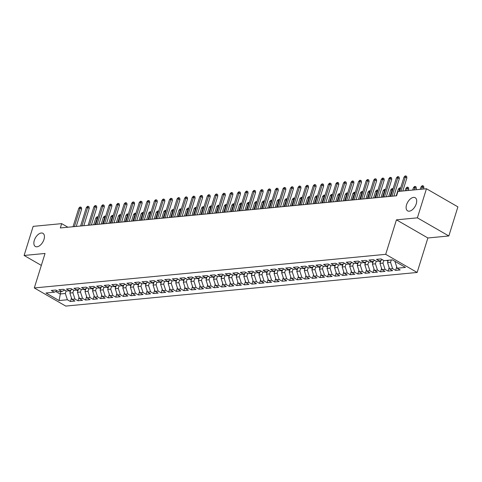 <?xml version="1.0" encoding="UTF-8"?>
<svg xmlns="http://www.w3.org/2000/svg" width="482" height="482" viewBox="0 0 482 482"><rect width="100%" height="100%" fill="white"/><g stroke="black" fill="none" stroke-linecap="round" stroke-linejoin="round"><path stroke-width="0.72" d="M406.567 204.76A7.591 4.266 120 0 1 415.201 197.716A7.591 4.266 120 0 1 416.249 203.832A7.591 4.266 120 0 1 407.615 210.869A7.591 4.266 120 0 1 406.567 204.76M34.306 240.373A7.591 4.266 120 0 1 42.934 233.33A7.591 4.266 120 0 1 43.983 239.446A7.591 4.266 120 0 1 35.355 246.483A7.591 4.266 120 0 1 34.306 240.373M448.838 235.969L417.394 217.84L396.439 219.84L427.883 237.975L448.838 235.969L457.9 206.874L426.456 188.739L397.939 191.468L396.596 195.776L60.334 227.95L61.678 223.636L33.162 226.365L24.1 255.466L41.331 265.401M427.883 237.975L417.147 272.463L65.751 306.082L34.306 287.947L385.696 254.333L417.147 272.463M60.786 291.586L59.069 300.551L67.39 299.756L70.408 301.491L74.945 301.057L71.926 299.322L74.951 299.033L77.97 300.768L82.506 300.334L79.494 298.593L82.518 298.304L85.537 300.045L90.074 299.611L87.055 297.87L90.08 297.581L93.098 299.322L97.635 298.888L94.617 297.147L97.641 296.858L100.66 298.599L105.197 298.165L102.184 296.424L105.209 296.135L108.227 297.876L112.764 297.442L109.745 295.701L112.77 295.412L115.788 297.153L120.325 296.719L117.307 294.978L120.331 294.689L123.35 296.43L127.887 295.996L124.874 294.255L127.899 293.966L130.911 295.707L135.454 295.273L132.436 293.532L135.46 293.243L138.479 294.984L143.015 294.55L139.997 292.809L143.021 292.52L146.04 294.255L150.577 293.821L147.564 292.086L150.589 291.797L153.601 293.532L158.144 293.098L155.126 291.363L158.15 291.074L161.169 292.809L165.706 292.375L162.687 290.634L165.712 290.345L168.73 292.086L173.267 291.652L170.248 289.911L173.279 289.622L176.292 291.363L180.834 290.929L177.816 289.188L180.84 288.899L183.859 290.64L188.396 290.206L185.377 288.465L188.402 288.176L191.42 289.917L195.957 289.483L192.939 287.742L195.969 287.453L198.982 289.194L203.525 288.76L200.506 287.019L203.531 286.73L206.549 288.471L211.086 288.037L208.067 286.296L211.092 286.007L214.11 287.748L218.647 287.314L215.629 285.573L218.659 285.284L221.672 287.025L226.209 286.585L223.196 284.85L226.221 284.561L229.239 286.296L233.776 285.862L230.758 284.127L233.782 283.838L236.801 285.573L241.337 285.139L238.319 283.404L241.343 283.109L244.362 284.85L248.899 284.416L245.886 282.675L248.911 282.386L251.929 284.127L256.466 283.693L253.448 281.952L256.472 281.663L259.491 283.404L264.028 282.97L261.009 281.229L264.034 280.94L267.052 282.681L271.589 282.247L268.576 280.506L271.601 280.217L274.613 281.958L279.156 281.524L276.138 279.783L279.162 279.494L282.181 281.235L286.718 280.801L283.699 279.06L286.724 278.771L289.742 280.512L294.279 280.078L291.267 278.337L294.291 278.048L297.304 279.789L301.846 279.355L298.828 277.614L301.853 277.325L304.871 279.06L309.408 278.626L306.389 276.891L309.414 276.602L312.432 278.337L316.969 277.903L313.957 276.168L316.981 275.879L319.994 277.614L324.537 277.18L321.518 275.439L324.543 275.15L327.561 276.891L332.098 276.457L329.079 274.716L332.104 274.427L335.123 276.168L339.659 275.734L336.641 273.993L339.671 273.704L342.684 275.445L347.227 275.011L344.208 273.27L347.233 272.981L350.251 274.722L354.788 274.288L351.77 272.547L354.794 272.258L357.813 273.999L362.35 273.565L359.331 271.824L362.362 271.535L365.374 273.276L369.911 272.842L366.898 271.101L369.923 270.812L372.941 272.553L377.478 272.119L374.46 270.378L377.484 270.089L380.503 271.83L385.04 271.39L382.021 269.655L385.046 269.366L388.064 271.101L392.601 270.667L389.589 268.932L392.613 268.643L395.632 270.378L400.168 269.944L397.15 268.209L395.095 261.937L395.849 261.865M59.069 300.551L45.983 293.002L54.303 292.206L57.147 290.797M397.15 268.209L405.47 267.408L392.384 259.864L384.064 260.66L381.045 258.918L376.508 259.352L379.527 261.093L376.496 261.383L373.484 259.641L368.941 260.075L371.959 261.816L368.935 262.106L365.916 260.364L361.38 260.798L364.398 262.539L361.373 262.829L358.355 261.087L353.818 261.521L356.837 263.262L353.806 263.552L350.794 261.81L346.251 262.25L349.269 263.985L346.245 264.275L343.226 262.539L338.689 262.973L341.708 264.708L338.683 264.998L335.665 263.262L331.128 263.696L334.147 265.431L331.116 265.727L328.103 263.985L323.567 264.419L326.579 266.16L323.555 266.45L320.536 264.708L315.999 265.142L319.018 266.883L315.993 267.173L312.975 265.431L308.438 265.865L311.456 267.606L308.432 267.896L305.413 266.154L300.876 266.588L303.889 268.329L300.864 268.619L297.846 266.877L293.309 267.311L296.328 269.052L293.303 269.342L290.285 267.6L285.748 268.034L288.766 269.775L285.742 270.065L282.723 268.323L278.186 268.757L281.199 270.498L278.174 270.788L275.156 269.046L270.619 269.48L273.637 271.221L270.613 271.511L267.594 269.769L263.058 270.209L266.076 271.944L263.052 272.234L260.033 270.498L255.496 270.932L258.509 272.667L255.484 272.957L252.472 271.221L247.929 271.655L250.947 273.396L247.923 273.686L244.904 271.944L240.367 272.378L243.386 274.119L240.361 274.409L237.343 272.667L232.806 273.101L235.819 274.842L232.794 275.132L229.781 273.39L225.239 273.824L228.257 275.565L225.233 275.855L222.214 274.113L217.677 274.547L220.696 276.288L217.671 276.578L214.653 274.836L210.116 275.27L213.134 277.011L210.104 277.301L207.091 275.559L202.548 275.993L205.567 277.734L202.542 278.024L199.524 276.282L194.987 276.716L198.006 278.457L194.981 278.747L191.963 277.005L187.426 277.439L190.444 279.18L187.414 279.47L184.401 277.734L179.858 278.168L182.877 279.903L179.852 280.193L176.834 278.457L172.297 278.891L175.315 280.626L172.291 280.916L169.272 279.18L164.736 279.614L167.754 281.355L164.724 281.645L161.711 279.903L157.174 280.337L160.187 282.078L157.162 282.368L154.144 280.626L149.607 281.06L152.625 282.801L149.601 283.091L146.582 281.349L142.045 281.783L145.064 283.524L142.039 283.814L139.021 282.072L134.484 282.506L137.497 284.247L134.472 284.537L131.453 282.795L126.917 283.229L129.935 284.97L126.911 285.26L123.892 283.518L119.355 283.952L122.374 285.693L119.349 285.983L116.331 284.241L111.794 284.675L114.806 286.416L111.782 286.706L108.769 284.964L104.226 285.404L107.245 287.139L104.22 287.429L101.202 285.693L96.665 286.127L99.684 287.862L96.659 288.152L93.641 286.416L89.104 286.85L92.116 288.585L89.092 288.881L86.079 287.139L81.536 287.573L84.555 289.314L81.53 289.604L78.512 287.862L73.975 288.296L76.993 290.037L73.969 290.327L70.95 288.585L66.414 289.019L69.426 290.76L66.402 291.05L63.389 289.308L58.846 289.742L61.865 291.483L58.84 291.773L55.822 290.031L51.285 290.465L54.303 292.206M391.306 259.967L390.553 262.371L387.528 262.66L388.281 260.256M392.613 268.643L390.553 262.371M389.589 268.932L387.528 262.66M383.799 260.509L382.991 263.094L379.967 263.383L380.888 260.413M385.046 269.366L382.991 263.094M382.021 269.655L379.967 263.383M379.527 261.093L382.371 259.684M376.231 261.232L375.43 263.817L372.405 264.106L373.327 261.142M377.484 270.089L375.43 263.817M374.46 270.378L372.405 264.106M371.959 261.816L374.803 260.407M368.67 261.955L367.862 264.54L364.838 264.829L365.766 261.865M369.923 270.812L367.862 264.54M366.898 271.101L364.838 264.829M364.398 262.539L367.242 261.13M361.108 262.678L360.301 265.263L357.276 265.552L358.198 262.588M362.362 271.535L360.301 265.263M359.331 271.824L357.276 265.552M356.837 263.262L359.68 261.853M353.547 263.401L352.74 265.986L349.715 266.275L350.637 263.311M354.794 272.258L352.74 265.986M351.77 272.547L349.715 266.275M349.269 263.985L352.113 262.576M345.98 264.124L345.178 266.709L342.148 266.998L343.076 264.034M347.233 272.981L345.178 266.709M344.208 273.27L342.148 266.998M341.708 264.708L344.552 263.299M338.418 264.847L337.611 267.432L334.586 267.721L335.508 264.757M339.671 273.704L337.611 267.432M336.641 273.993L334.586 267.721M334.147 265.431L336.99 264.022M330.857 265.57L330.049 268.155L327.025 268.444L327.947 265.48M332.104 274.427L330.049 268.155M329.079 274.716L327.025 268.444M326.579 266.16L329.429 264.745M323.289 266.293L322.488 268.884L319.458 269.173L320.385 266.203M324.543 275.15L322.488 268.884M321.518 275.439L319.458 269.173M319.018 266.883L321.862 265.474M315.728 267.016L314.921 269.607L311.896 269.896L312.818 266.926M316.981 275.879L314.921 269.607M313.957 276.168L311.896 269.896M311.456 267.606L314.3 266.197M308.167 267.739L307.359 270.33L304.335 270.619L305.257 267.649M309.414 276.602L307.359 270.33M306.389 276.891L304.335 270.619M303.889 268.329L306.739 266.92M300.599 268.468L299.798 271.053L296.773 271.342L297.695 268.378M301.853 277.325L299.798 271.053M298.828 277.614L296.773 271.342M296.328 269.052L299.171 267.643M293.038 269.191L292.231 271.776L289.206 272.065L290.134 269.101M294.291 278.048L292.231 271.776M291.267 278.337L289.206 272.065M288.766 269.775L291.61 268.366M285.477 269.914L284.669 272.499L281.645 272.788L282.566 269.824M286.724 278.771L284.669 272.499M283.699 279.06L281.645 272.788M281.199 270.498L284.049 269.089M277.909 270.637L277.108 273.222L274.083 273.511L275.005 270.547M279.162 279.494L277.108 273.222M276.138 279.783L274.083 273.511M273.637 271.221L276.481 269.812M270.348 271.36L269.54 273.945L266.516 274.234L267.444 271.27M271.601 280.217L269.54 273.945M268.576 280.506L266.516 274.234M266.076 271.944L268.92 270.535M262.786 272.083L261.979 274.668L258.954 274.957L259.876 271.993M264.034 280.94L261.979 274.668M261.009 281.229L258.954 274.957M258.509 272.667L261.358 271.258M255.219 272.806L254.418 275.391L251.393 275.68L252.315 272.716M256.472 281.663L254.418 275.391M253.448 281.952L251.393 275.68M250.947 273.396L253.791 271.981M247.658 273.529L246.85 276.114L243.826 276.409L244.754 273.439M248.911 282.386L246.85 276.114M245.886 282.675L243.826 276.409M243.386 274.119L246.23 272.71M240.096 274.252L239.289 276.843L236.264 277.132L237.186 274.162M241.343 283.109L239.289 276.843M238.319 283.404L236.264 277.132M235.819 274.842L238.668 273.433M232.529 274.975L231.728 277.566L228.703 277.855L229.625 274.885M233.782 283.838L231.728 277.566M230.758 284.127L228.703 277.855M228.257 275.565L231.101 274.156M224.967 275.704L224.16 278.289L221.136 278.578L222.063 275.608M226.221 284.561L224.16 278.289M223.196 284.85L221.136 278.578M220.696 276.288L223.54 274.879M217.406 276.427L216.599 279.012L213.574 279.301L214.496 276.337M218.659 285.284L216.599 279.012M215.629 285.573L213.574 279.301M213.134 277.011L215.978 275.602M209.845 277.15L209.037 279.735L206.013 280.024L206.935 277.06M211.092 286.007L209.037 279.735M208.067 286.296L206.013 280.024M205.567 277.734L208.411 276.325M202.277 277.873L201.476 280.458L198.445 280.747L199.373 277.783M203.531 286.73L201.476 280.458M200.506 287.019L198.445 280.747M198.006 278.457L200.849 277.048M194.716 278.596L193.909 281.181L190.884 281.47L191.806 278.506M195.969 287.453L193.909 281.181M192.939 287.742L190.884 281.47M190.444 279.18L193.288 277.771M187.155 279.319L186.347 281.904L183.323 282.193L184.245 279.229M188.402 288.176L186.347 281.904M185.377 288.465L183.323 282.193M182.877 279.903L185.721 278.494M179.587 280.042L178.786 282.627L175.755 282.916L176.683 279.952M180.84 288.899L178.786 282.627M177.816 289.188L175.755 282.916M175.315 280.626L178.159 279.217M172.026 280.765L171.218 283.35L168.194 283.639L169.116 280.675M173.279 289.622L171.218 283.35M170.248 289.911L168.194 283.639M167.754 281.355L170.598 279.94M164.464 281.488L163.657 284.079L160.633 284.368L161.554 281.398M165.712 290.345L163.657 284.079M162.687 290.634L160.633 284.368M160.187 282.078L163.037 280.669M156.897 282.211L156.096 284.802L153.065 285.091L153.993 282.121M158.15 291.074L156.096 284.802M155.126 291.363L153.065 285.091M152.625 282.801L155.469 281.392M149.336 282.934L148.528 285.525L145.504 285.814L146.432 282.844M150.589 291.797L148.528 285.525M147.564 292.086L145.504 285.814M145.064 283.524L147.908 282.115M141.774 283.663L140.967 286.248L137.942 286.537L138.864 283.567M143.021 292.52L140.967 286.248M139.997 292.809L137.942 286.537M137.497 284.247L140.346 282.838M134.207 284.386L133.406 286.971L130.381 287.26L131.303 284.296M135.46 293.243L133.406 286.971M132.436 293.532L130.381 287.26M129.935 284.97L132.779 283.561M126.645 285.109L125.838 287.694L122.814 287.983L123.741 285.019M127.899 293.966L125.838 287.694M124.874 294.255L122.814 287.983M122.374 285.693L125.218 284.284M119.084 285.832L118.277 288.417L115.252 288.706L116.174 285.742M120.331 294.689L118.277 288.417M117.307 294.978L115.252 288.706M114.806 286.416L117.656 285.007M111.517 286.555L110.715 289.14L107.691 289.429L108.613 286.465M112.77 295.412L110.715 289.14M109.745 295.701L107.691 289.429M107.245 287.139L110.089 285.73M103.955 287.278L103.148 289.863L100.123 290.152L101.051 287.188M105.209 296.135L103.148 289.863M102.184 296.424L100.123 290.152M99.684 287.862L102.527 286.453M96.394 288.001L95.587 290.586L92.562 290.875L93.484 287.911M97.641 296.858L95.587 290.586M94.617 297.147L92.562 290.875M92.116 288.585L94.966 287.176M88.827 288.724L88.025 291.309L85.001 291.598L85.923 288.634M90.08 297.581L88.025 291.309M87.055 297.87L85.001 291.598M84.555 289.314L87.399 287.905M81.265 289.447L80.458 292.038L77.433 292.327L78.361 289.357M82.518 298.304L80.458 292.038M79.494 298.593L77.433 292.327M76.993 290.037L79.837 288.628M73.704 290.17L72.896 292.761L69.872 293.05L70.794 290.08M74.951 299.033L72.896 292.761M71.926 299.322L69.872 293.05M69.426 290.76L72.276 289.351M66.136 290.893L65.335 293.484L60.039 293.99L55.725 291.502M67.39 299.756L65.335 293.484M61.865 291.483L64.709 290.074M417.394 217.84L426.456 188.739M34.306 287.947L45.049 253.46L24.1 255.466M396.439 219.84L385.696 254.333M67.896 227.221L61.678 223.636M395.228 261.503L395.095 261.937M70.408 301.491L71.499 298.003M77.97 300.768L79.06 297.274M85.537 300.045L86.621 296.55M93.098 299.322L94.183 295.828M100.66 298.599L101.75 295.105M108.227 297.876L109.312 294.382M115.788 297.153L116.873 293.659M123.35 296.43L124.44 292.935M130.911 295.707L132.002 292.213M138.479 294.984L139.563 291.49M146.04 294.255L147.131 290.767M153.601 293.532L154.692 290.043M161.169 292.809L162.253 289.314M168.73 292.086L169.821 288.591M176.292 291.363L177.382 287.868M183.859 290.64L184.943 287.145M191.42 289.917L192.511 286.422M198.982 289.194L200.072 285.699M206.549 288.471L207.634 284.976M214.11 287.748L215.201 284.253M221.672 287.025L222.762 283.53M229.239 286.296L230.324 282.807M236.801 285.573L237.891 282.078M244.362 284.85L245.452 281.355M251.929 284.127L253.014 280.632M259.491 283.404L260.575 279.909M267.052 282.681L268.143 279.186M274.613 281.958L275.704 278.463M282.181 281.235L283.265 277.74M289.742 280.512L290.833 277.017M297.304 279.789L298.394 276.294M304.871 279.06L305.956 275.571M312.432 278.337L313.523 274.848M319.994 277.614L321.084 274.119M327.561 276.891L328.646 273.396M335.123 276.168L336.213 272.673M342.684 275.445L343.774 271.95M350.251 274.722L351.336 271.227M357.813 273.999L358.903 270.504M365.374 273.276L366.465 269.781M372.941 272.553L374.026 269.058M380.503 271.83L381.593 268.335M388.064 271.101L389.155 267.612M395.632 270.378L396.716 266.889M76.252 226.426L81.651 209.092L80.12 208.206L74.391 226.6M78.759 208.338L79.837 207.103L80.59 207.031L80.12 208.206L78.759 208.338L73.029 226.733M80.59 207.031L81.44 207.525L81.651 209.092M70.366 291.465L69.444 291.122A3.145 2.416 -95.5 0 1 69.022 290.797M70.197 290.381A3.145 2.416 84.5 0 0 70.282 290.483L70.595 290.718M97.659 218.322L95.755 218.141L93.695 224.757M95.755 218.141L96.834 216.906L97.593 216.834L95.056 224.624M97.593 216.834L98.045 217.093M83.814 225.703L89.212 208.369L87.682 207.483L81.952 225.877M86.32 207.615L87.399 206.38L88.158 206.308L87.682 207.483L86.32 207.615L80.59 226.01M88.158 206.308L89.007 206.796L89.212 208.369M91.375 224.98L96.774 207.646L95.243 206.76L89.513 225.154M93.882 206.892L94.96 205.657L95.719 205.585L95.243 206.76L93.882 206.892L88.152 225.287M95.719 205.585L96.569 206.073L96.774 207.646M77.927 290.742L77.006 290.399A3.145 2.416 -95.5 0 1 76.584 290.074M77.759 289.658A3.145 2.416 84.5 0 0 77.849 289.76L78.162 289.995M105.227 217.599L103.317 217.418L101.256 224.034M103.317 217.418L104.395 216.183L105.154 216.111L102.618 223.901M105.154 216.111L105.606 216.37M85.495 290.013L84.573 289.676A3.145 2.416 -95.5 0 1 84.145 289.351M85.32 288.935A3.145 2.416 84.5 0 0 85.41 289.037L85.724 289.272M112.788 216.876L110.884 216.695L108.824 223.311M110.884 216.695L111.963 215.46L112.716 215.388L110.185 223.178M112.716 215.388L113.168 215.647M98.937 224.257L104.341 206.923L102.811 206.037L97.081 224.431M101.449 206.169L102.527 204.934L103.281 204.862L102.811 206.037L101.449 206.169L95.719 224.564M103.281 204.862L104.13 205.35L104.341 206.923M106.504 223.528L111.902 206.194L110.372 205.314L104.642 223.708M109.01 205.446L110.089 204.211L110.848 204.139L110.372 205.314L109.01 205.446L103.281 223.841M110.848 204.139L111.697 204.627L111.902 206.194M93.056 289.29L92.134 288.953A3.145 2.416 -95.5 0 1 91.707 288.628M92.887 288.206A3.145 2.416 84.5 0 0 92.972 288.314L93.285 288.549M120.349 216.153L118.445 215.972L116.385 222.588M118.445 215.972L119.524 214.737L120.277 214.665L117.747 222.455M120.277 214.665L120.735 214.924M100.618 288.567L99.696 288.23A3.145 2.416 -95.5 0 1 99.274 287.905M100.449 287.483A3.145 2.416 84.5 0 0 100.539 287.591L100.852 287.826M127.917 215.43L126.007 215.243L123.946 221.859M126.007 215.243L127.085 214.014L127.844 213.942L125.308 221.732M127.844 213.942L128.296 214.201M114.065 222.805L119.464 205.471L117.933 204.591L112.204 222.985M116.572 204.723L117.65 203.488L118.409 203.416L117.933 204.591L116.572 204.723L110.842 223.118M118.409 203.416L119.259 203.904L119.464 205.471M108.179 287.844L107.257 287.507A3.145 2.416 -95.5 0 1 106.835 287.182M108.01 286.76A3.145 2.416 84.5 0 0 108.101 286.868L108.414 287.103M135.478 214.707L133.574 214.52L131.514 221.136M133.574 214.52L134.653 213.291L135.406 213.219L132.869 221.009M135.406 213.219L135.858 213.478M121.627 222.082L127.031 204.748L125.501 203.868L119.771 222.262M124.139 203.994L125.218 202.765L125.971 202.693L125.501 203.868L124.139 203.994L118.409 222.389M125.971 202.693L126.82 203.181L127.031 204.748M115.746 287.121L114.824 286.778A3.145 2.416 -95.5 0 1 114.397 286.459M115.578 286.037A3.145 2.416 84.5 0 0 115.662 286.145L115.975 286.38M143.04 213.984L141.136 213.797L139.075 220.413M141.136 213.797L142.214 212.562L142.967 212.49L140.437 220.286M142.967 212.49L143.425 212.755M129.194 221.358L134.592 204.025L133.062 203.145L127.332 221.539M131.7 203.271L132.779 202.042L133.538 201.97L133.062 203.145L131.7 203.271L125.971 221.666M133.538 201.97L134.388 202.458L134.592 204.025M123.308 286.398L122.386 286.055A3.145 2.416 -95.5 0 1 121.964 285.736M123.139 285.314A3.145 2.416 84.5 0 0 123.229 285.416L123.543 285.651M150.601 213.261L148.697 213.074L146.636 219.69M148.697 213.074L149.775 211.839L150.535 211.767L147.998 219.563M150.535 211.767L150.987 212.032M136.755 220.636L142.154 203.302L140.624 202.422L134.894 220.816M139.262 202.548L140.34 201.313L141.099 201.241L140.624 202.422L139.262 202.548L133.532 220.943M141.099 201.241L141.949 201.735L142.154 203.302M130.869 285.675L129.947 285.332A3.145 2.416 -95.5 0 1 129.525 285.013M130.7 284.591A3.145 2.416 84.5 0 0 130.791 284.693L131.104 284.928M158.168 212.538L156.258 212.351L154.198 218.967M156.258 212.351L157.343 211.116L158.096 211.044L155.559 218.834M158.096 211.044L158.548 211.309M144.317 219.913L149.715 202.579L148.191 201.699L142.461 220.093M146.829 201.825L147.908 200.59L148.661 200.518L148.191 201.699L146.829 201.825L141.099 220.22M148.661 200.518L149.51 201.012L149.715 202.579M138.436 284.952L137.515 284.609A3.145 2.416 -95.5 0 1 137.087 284.284M138.262 283.868A3.145 2.416 84.5 0 0 138.352 283.97L138.665 284.205M165.73 211.815L163.826 211.628L161.765 218.244M163.826 211.628L164.904 210.393L165.657 210.321L163.127 218.111M165.657 210.321L166.115 210.586M151.884 219.19L157.283 201.856L155.752 200.97L150.023 219.364M154.391 201.102L155.469 199.867L156.228 199.795L155.752 200.97L154.391 201.102L148.661 219.497M156.228 199.795L157.078 200.289L157.283 201.856M145.998 284.229L145.076 283.886A3.145 2.416 -95.5 0 1 144.654 283.561M145.829 283.145A3.145 2.416 84.5 0 0 145.919 283.247L146.233 283.482M173.291 211.086L171.387 210.905L169.327 217.521M171.387 210.905L172.466 209.67L173.225 209.598L170.688 217.388M173.225 209.598L173.677 209.857M159.446 218.467L164.844 201.133L163.314 200.247L157.584 218.641M161.952 200.379L163.03 199.144L163.79 199.072L163.314 200.247L161.952 200.379L156.222 218.774M163.79 199.072L164.639 199.56L164.844 201.133M153.559 283.506L152.637 283.163A3.145 2.416 -95.5 0 1 152.216 282.838M153.39 282.422A3.145 2.416 84.5 0 0 153.481 282.524L153.794 282.759M180.858 210.363L178.949 210.182L176.888 216.798M178.949 210.182L180.027 208.947L180.786 208.875L178.25 216.665M180.786 208.875L181.238 209.134M167.007 217.744L172.405 200.41L170.881 199.524L165.151 217.918M169.519 199.656L170.598 198.421L171.351 198.349L170.881 199.524L169.519 199.656L163.79 218.051M171.351 198.349L172.201 198.837L172.405 200.41M161.127 282.783L160.205 282.44A3.145 2.416 -95.5 0 1 159.777 282.115M160.952 281.699A3.145 2.416 84.5 0 0 161.042 281.801L161.356 282.036M188.42 209.64L186.516 209.459L184.455 216.075M186.516 209.459L187.594 208.224L188.348 208.152L185.817 215.942M188.348 208.152L188.805 208.411M174.574 217.02L179.973 199.687L178.442 198.801L172.713 217.195M177.081 198.933L178.159 197.698L178.912 197.626L178.442 198.801L177.081 198.933L171.351 217.328M178.912 197.626L179.768 198.114L179.973 199.687M168.688 282.054L167.766 281.717A3.145 2.416 -95.5 0 1 167.344 281.392M168.519 280.976A3.145 2.416 84.5 0 0 168.61 281.078L168.923 281.313M195.981 208.917L194.077 208.736L192.017 215.352M194.077 208.736L195.156 207.501L195.915 207.429L193.378 215.219M195.915 207.429L196.367 207.688M182.136 216.298L187.534 198.958L186.004 198.078L180.274 216.472M184.642 198.21L185.721 196.975L186.48 196.903L186.004 198.078L184.642 198.21L178.912 216.605M186.48 196.903L187.329 197.391L187.534 198.958M176.249 281.331L175.328 280.994A3.145 2.416 -95.5 0 1 174.906 280.669M176.081 280.247A3.145 2.416 84.5 0 0 176.171 280.355L176.484 280.59M203.549 208.194L201.639 208.013L199.578 214.629M201.639 208.013L202.717 206.778L203.476 206.706L200.94 214.496M203.476 206.706L203.928 206.965M189.697 215.568L195.096 198.235L193.565 197.355L187.841 215.749M192.21 197.487L193.288 196.252L194.041 196.18L193.565 197.355L192.21 197.487L186.48 215.882M194.041 196.18L194.891 196.668L195.096 198.235M183.817 280.608L182.895 280.271A3.145 2.416 -95.5 0 1 182.467 279.946M183.642 279.524A3.145 2.416 84.5 0 0 183.732 279.632L184.046 279.867M211.11 207.471L209.206 207.284L207.146 213.9M209.206 207.284L210.285 206.055L211.038 205.983L208.507 213.773M211.038 205.983L211.496 206.242M197.265 214.845L202.663 197.512L201.133 196.632L195.403 215.026M199.771 196.758L200.849 195.529L201.603 195.457L201.133 196.632L199.771 196.758L194.041 215.153M201.603 195.457L202.452 195.945L202.663 197.512M191.378 279.885L190.456 279.548A3.145 2.416 -95.5 0 1 190.035 279.223M191.209 278.801A3.145 2.416 84.5 0 0 191.3 278.909L191.607 279.144M218.671 206.748L216.767 206.561L214.707 213.177M216.767 206.561L217.846 205.332L218.605 205.26L216.069 213.05M218.605 205.26L219.057 205.519M204.826 214.122L210.224 196.789L208.694 195.909L202.964 214.303M207.332 196.035L208.411 194.806L209.17 194.734L208.694 195.909L207.332 196.035L201.603 214.43M209.17 194.734L210.019 195.222L210.224 196.789M198.939 279.162L198.018 278.819A3.145 2.416 -95.5 0 1 197.596 278.5M198.771 278.078A3.145 2.416 84.5 0 0 198.861 278.186L199.174 278.421M226.239 206.025L224.329 205.838L222.268 212.454M224.329 205.838L225.407 204.603L226.166 204.531L223.63 212.327M226.166 204.531L226.618 204.796M212.387 213.399L217.786 196.066L216.255 195.186L210.532 213.58M214.894 195.312L215.978 194.077L216.731 194.005L216.255 195.186L214.894 195.312L209.17 213.707M216.731 194.005L217.581 194.499L217.786 196.066M206.507 278.439L205.585 278.096A3.145 2.416 -95.5 0 1 205.157 277.777M206.332 277.355A3.145 2.416 84.5 0 0 206.423 277.457L206.736 277.692M233.8 205.302L231.896 205.115L229.836 211.731M231.896 205.115L232.975 203.88L233.728 203.808L231.197 211.604M233.728 203.808L234.18 204.073M219.955 212.676L225.353 195.343L223.823 194.463L218.093 212.857M222.461 194.589L223.54 193.354L224.293 193.282L223.823 194.463L222.461 194.589L216.731 212.984M224.293 193.282L225.142 193.776L225.353 195.343M214.068 277.716L213.146 277.373A3.145 2.416 -95.5 0 1 212.725 277.048M213.9 276.632A3.145 2.416 84.5 0 0 213.984 276.734L214.297 276.969M241.362 204.579L239.458 204.392L237.397 211.008M239.458 204.392L240.536 203.157L241.295 203.085L238.759 210.875M241.295 203.085L241.747 203.35M227.516 211.953L232.914 194.62L231.384 193.734L225.654 212.128M230.022 193.866L231.101 192.631L231.86 192.559L231.384 193.734L230.022 193.866L224.293 212.261M231.86 192.559L232.71 193.053L232.914 194.62M221.63 276.993L220.708 276.65A3.145 2.416 -95.5 0 1 220.286 276.325M221.461 275.909A3.145 2.416 84.5 0 0 221.551 276.011L221.865 276.246M248.929 203.85L247.019 203.669L244.958 210.285M247.019 203.669L248.097 202.434L248.857 202.362L246.32 210.152M248.857 202.362L249.308 202.627M235.077 211.23L240.476 193.897L238.945 193.011L233.216 211.405M237.584 193.143L238.662 191.908L239.421 191.836L238.945 193.011L237.584 193.143L231.86 211.538M239.421 191.836L240.271 192.33L240.476 193.897M229.197 276.27L228.275 275.927A3.145 2.416 -95.5 0 1 227.847 275.602M229.022 275.186A3.145 2.416 84.5 0 0 229.113 275.288L229.426 275.523M256.49 203.127L254.586 202.946L252.526 209.562M254.586 202.946L255.665 201.711L256.418 201.639L253.887 209.429M256.418 201.639L256.87 201.898M242.639 210.507L248.043 193.174L246.513 192.288L240.783 210.682M245.151 192.42L246.23 191.185L246.983 191.113L246.513 192.288L245.151 192.42L239.421 210.815M246.983 191.113L247.832 191.601L248.043 193.174M236.758 275.547L235.837 275.204A3.145 2.416 -95.5 0 1 235.409 274.879M236.59 274.463A3.145 2.416 84.5 0 0 236.674 274.565L236.987 274.8M264.052 202.404L262.148 202.223L260.087 208.839M262.148 202.223L263.226 200.988L263.985 200.916L261.449 208.706M263.985 200.916L264.437 201.175M250.206 209.784L255.605 192.451L254.074 191.565L248.344 209.959M252.713 191.697L253.791 190.462L254.55 190.39L254.074 191.565L252.713 191.697L246.983 210.092M254.55 190.39L255.4 190.878L255.605 192.451M244.32 274.824L243.398 274.481A3.145 2.416 -95.5 0 1 242.976 274.156M244.151 273.74A3.145 2.416 84.5 0 0 244.241 273.842L244.555 274.077M271.619 201.681L269.709 201.5L267.649 208.116M269.709 201.5L270.788 200.265L271.547 200.193L269.01 207.983M271.547 200.193L271.999 200.452M257.768 209.061L263.166 191.728L261.636 190.842L255.906 209.236M260.274 190.974L261.352 189.739L262.112 189.667L261.636 190.842L260.274 190.974L254.544 209.369M262.112 189.667L262.961 190.155L263.166 191.728M251.887 274.095L250.959 273.758A3.145 2.416 -95.5 0 1 250.538 273.433M251.712 273.017A3.145 2.416 84.5 0 0 251.803 273.119L252.116 273.354M279.18 200.958L277.277 200.777L275.216 207.393M277.277 200.777L278.355 199.542L279.108 199.47L276.578 207.26M279.108 199.47L279.56 199.729M265.329 208.332L270.733 190.999L269.203 190.119L263.473 208.513M267.841 190.251L268.92 189.016L269.673 188.944L269.203 190.119L267.841 190.251L262.112 208.646M269.673 188.944L270.523 189.432L270.733 190.999M259.449 273.372L258.527 273.035A3.145 2.416 -95.5 0 1 258.099 272.71M259.28 272.288A3.145 2.416 84.5 0 0 259.364 272.396L259.678 272.631M286.742 200.235L284.838 200.048L282.777 206.664M284.838 200.048L285.916 198.819L286.67 198.747L284.139 206.537M286.67 198.747L287.127 199.006M272.896 207.609L278.295 190.276L276.764 189.396L271.035 207.79M275.403 189.528L276.481 188.293L277.24 188.221L276.764 189.396L275.403 189.528L269.673 207.923M277.24 188.221L278.09 188.709L278.295 190.276M267.01 272.649L266.088 272.312A3.145 2.416 -95.5 0 1 265.666 271.987M266.841 271.565A3.145 2.416 84.5 0 0 266.932 271.673L267.245 271.908M294.309 199.512L292.399 199.325L290.339 205.941M292.399 199.325L293.478 198.096L294.237 198.024L291.7 205.814M294.237 198.024L294.689 198.283M280.458 206.886L285.856 189.553L284.326 188.673L278.596 207.067M282.964 188.799L284.043 187.57L284.802 187.498L284.326 188.673L282.964 188.799L277.234 207.194M284.802 187.498L285.651 187.986L285.856 189.553M274.571 271.926L273.649 271.583A3.145 2.416 -95.5 0 1 273.228 271.264M274.403 270.842A3.145 2.416 84.5 0 0 274.493 270.95L274.806 271.185M301.871 198.789L299.961 198.602L297.906 205.218M299.961 198.602L301.045 197.367L301.798 197.295L299.262 205.091M301.798 197.295L302.25 197.56M288.019 206.163L293.418 188.83L291.893 187.95L286.163 206.344M290.532 188.076L291.61 186.847L292.363 186.775L291.893 187.95L290.532 188.076L284.802 206.471M292.363 186.775L293.213 187.263L293.418 188.83M282.139 271.203L281.217 270.86A3.145 2.416 -95.5 0 1 280.789 270.541M281.964 270.119A3.145 2.416 84.5 0 0 282.054 270.227L282.368 270.462M309.432 198.066L307.528 197.879L305.468 204.495M307.528 197.879L308.607 196.644L309.36 196.572L306.829 204.368M309.36 196.572L309.818 196.837M295.587 205.44L300.985 188.107L299.455 187.227L293.725 205.621M298.093 187.353L299.171 186.118L299.931 186.046L299.455 187.227L298.093 187.353L292.363 205.748M299.931 186.046L300.78 186.54L300.985 188.107M289.7 270.48L288.778 270.137A3.145 2.416 -95.5 0 1 288.357 269.818M289.531 269.396A3.145 2.416 84.5 0 0 289.622 269.498L289.935 269.733M316.993 197.343L315.089 197.156L313.029 203.772M315.089 197.156L316.168 195.921L316.927 195.849L314.391 203.639M316.927 195.849L317.379 196.114M303.148 204.717L308.546 187.384L307.016 186.504L301.286 204.898M305.654 186.63L306.733 185.395L307.492 185.323L307.016 186.504L305.654 186.63L299.925 205.025M307.492 185.323L308.341 185.817L308.546 187.384M297.261 269.757L296.34 269.414A3.145 2.416 -95.5 0 1 295.918 269.089M297.093 268.673A3.145 2.416 84.5 0 0 297.183 268.775L297.496 269.01M324.561 196.62L322.651 196.433L320.59 203.049M322.651 196.433L323.735 195.198L324.488 195.126L321.952 202.916M324.488 195.126L324.94 195.391M310.709 203.994L316.108 186.661L314.583 185.775L308.854 204.169M313.222 185.907L314.3 184.672L315.053 184.6L314.583 185.775L313.222 185.907L307.492 204.302M315.053 184.6L315.903 185.094L316.108 186.661M304.829 269.034L303.907 268.691A3.145 2.416 -95.5 0 1 303.479 268.366M304.654 267.95A3.145 2.416 84.5 0 0 304.745 268.052L305.058 268.287M332.122 195.891L330.218 195.71L328.158 202.326M330.218 195.71L331.297 194.475L332.05 194.403L329.519 202.193M332.05 194.403L332.508 194.668M318.277 203.271L323.675 185.938L322.145 185.052L316.415 203.446M320.783 185.184L321.862 183.949L322.621 183.877L322.145 185.052L320.783 185.184L315.053 203.579M322.621 183.877L323.47 184.365L323.675 185.938M312.39 268.311L311.468 267.968A3.145 2.416 -95.5 0 1 311.047 267.643M312.222 267.227A3.145 2.416 84.5 0 0 312.312 267.329L312.625 267.564M339.683 195.168L337.78 194.987L335.719 201.603M337.78 194.987L338.858 193.752L339.617 193.68L337.081 201.47M339.617 193.68L340.069 193.939M325.838 202.548L331.236 185.215L329.706 184.329L323.976 202.723M328.344 184.461L329.423 183.226L330.182 183.154L329.706 184.329L328.344 184.461L322.615 202.856M330.182 183.154L331.032 183.642L331.236 185.215M319.952 267.588L319.03 267.245A3.145 2.416 -95.5 0 1 318.608 266.92M319.783 266.504A3.145 2.416 84.5 0 0 319.873 266.606L320.187 266.841M347.251 194.445L345.341 194.264L343.28 200.88M345.341 194.264L346.419 193.029L347.179 192.957L344.642 200.747M347.179 192.957L347.63 193.216M333.399 201.825L338.798 184.492L337.267 183.606L331.544 202M335.912 183.738L336.99 182.503L337.743 182.431L337.267 183.606L335.912 183.738L330.182 202.133M337.743 182.431L338.593 182.919L338.798 184.492M327.519 266.859L326.597 266.522A3.145 2.416 -95.5 0 1 326.169 266.197M327.344 265.781A3.145 2.416 84.5 0 0 327.435 265.883L327.748 266.118M354.812 193.722L352.908 193.541L350.848 200.157M352.908 193.541L353.987 192.306L354.74 192.234L352.209 200.024M354.74 192.234L355.198 192.493M340.967 201.102L346.365 183.763L344.835 182.883L339.105 201.277M343.473 183.015L344.552 181.78L345.305 181.708L344.835 182.883L343.473 183.015L337.743 201.41M345.305 181.708L346.16 182.196L346.365 183.763M335.08 266.136L334.159 265.799A3.145 2.416 -95.5 0 1 333.737 265.474M334.912 265.052A3.145 2.416 84.5 0 0 335.002 265.16L335.309 265.395M362.374 192.999L360.47 192.818L358.409 199.434M360.47 192.818L361.548 191.583L362.307 191.511L359.771 199.301M362.307 191.511L362.759 191.77M348.528 200.373L353.927 183.04L352.396 182.16L346.666 200.554M351.035 182.292L352.113 181.057L352.872 180.985L352.396 182.16L351.035 182.292L345.305 200.687M352.872 180.985L353.722 181.473L353.927 183.04M342.642 265.413L341.72 265.076A3.145 2.416 -95.5 0 1 341.298 264.751M342.473 264.329A3.145 2.416 84.5 0 0 342.563 264.437L342.877 264.672M369.941 192.276L368.031 192.089L365.971 198.705M368.031 192.089L369.11 190.86L369.869 190.788L367.332 198.578M369.869 190.788L370.321 191.047M356.09 199.65L361.488 182.317L359.958 181.437L354.234 199.831M358.596 181.569L359.68 180.334L360.434 180.262L359.958 181.437L358.596 181.569L352.872 199.958M360.434 180.262L361.283 180.75L361.488 182.317M350.209 264.69L349.287 264.353A3.145 2.416 -95.5 0 1 348.86 264.028M350.034 263.606A3.145 2.416 84.5 0 0 350.125 263.714L350.438 263.949M377.502 191.553L375.599 191.366L373.538 197.982M375.599 191.366L376.677 190.137L377.43 190.065L374.9 197.855M377.43 190.065L377.888 190.324M363.657 198.927L369.055 181.594L367.525 180.714L361.795 199.108M366.163 180.84L367.242 179.611L367.995 179.539L367.525 180.714L366.163 180.84L360.434 199.235M367.995 179.539L368.844 180.027L369.055 181.594M357.771 263.967L356.849 263.624A3.145 2.416 -95.5 0 1 356.427 263.305M357.602 262.883A3.145 2.416 84.5 0 0 357.692 262.991L357.999 263.226M385.064 190.83L383.16 190.643L381.099 197.258M383.16 190.643L384.238 189.408L384.998 189.336L382.461 197.132M384.998 189.336L385.449 189.601M371.218 198.204L376.617 180.87L375.086 179.991L369.357 198.385M373.725 180.117L374.803 178.888L375.562 178.81L375.086 179.991L373.725 180.117L367.995 198.512M375.562 178.81L376.412 179.304L376.617 180.87M365.332 263.244L364.41 262.901A3.145 2.416 -95.5 0 1 363.988 262.582M365.163 262.16A3.145 2.416 84.5 0 0 365.254 262.262L365.567 262.497M392.631 190.107L390.721 189.92L388.661 196.536M390.721 189.92L391.8 188.685L392.559 188.613L390.022 196.409M392.559 188.613L393.011 188.878M378.78 197.481L384.178 180.148L382.648 179.268L376.918 197.662M381.286 179.394L382.371 178.159L383.124 178.087L382.648 179.268L381.286 179.394L375.562 197.789M383.124 178.087L383.973 178.581L384.178 180.148M372.899 262.521L371.977 262.178A3.145 2.416 -95.5 0 1 371.55 261.859M372.725 261.437A3.145 2.416 84.5 0 0 372.815 261.539L373.128 261.774M400.193 189.384L398.289 189.197L396.228 195.812M398.289 189.197L399.367 187.962L400.12 187.89L398.927 191.372M400.12 187.89L400.572 188.155M386.347 196.758L391.746 179.425L390.215 178.545L384.485 196.939M388.853 178.671L389.932 177.436L390.685 177.364L390.215 178.545L388.853 178.671L383.124 197.066M390.685 177.364L391.535 177.858L391.746 179.425M380.461 261.798L379.539 261.455A3.145 2.416 -95.5 0 1 379.117 261.13M380.292 260.714A3.145 2.416 84.5 0 0 380.376 260.816L380.69 261.051M405.85 188.474L406.928 187.239L407.688 187.167L408.537 187.661L408.742 189.227L407.212 188.342L405.85 188.474L405.133 190.776M407.688 187.167L406.495 190.649M408.742 189.227L408.35 190.468M393.908 196.035L399.307 178.702L397.777 177.816L392.047 196.21M396.415 177.948L397.493 176.713L398.252 176.641L397.777 177.816L396.415 177.948L390.685 196.343M398.252 176.641L399.102 177.135L399.307 178.702M388.022 261.075L387.1 260.732A3.145 2.416 -95.5 0 1 386.678 260.407M413.411 187.751L414.49 186.516L415.249 186.444L416.099 186.932L416.303 188.504L414.773 187.618L413.411 187.751L412.694 190.053M415.249 186.444L414.056 189.926M416.303 188.504L415.918 189.745M402.813 190.999L406.868 177.978L405.338 177.093L400.952 191.179M403.976 177.225L405.055 175.99L405.814 175.918L405.338 177.093L403.976 177.225L399.59 191.306M405.814 175.918L406.663 176.406L406.868 177.978M420.979 187.028L422.057 185.793L422.81 185.721L423.66 186.209L423.865 187.781L422.34 186.895L420.979 187.028L420.256 189.33M422.81 185.721L421.617 189.203M423.865 187.781L423.479 189.022M69.504 291.146L70.493 291.05M77.066 290.423L78.06 290.327M84.633 289.7L85.621 289.604M92.195 288.977L93.183 288.881M99.756 288.248L100.75 288.158M107.323 287.525L108.311 287.435M114.885 286.802L115.873 286.712M122.446 286.079L123.434 285.983M130.013 285.356L131.002 285.26M137.575 284.633L138.563 284.537M145.136 283.91L146.124 283.814M152.704 283.187L153.692 283.091M160.265 282.464L161.253 282.368M167.826 281.741L168.814 281.645M175.388 281.018L176.382 280.922M182.955 280.289L183.943 280.199M190.517 279.566L191.505 279.476M198.078 278.843L199.072 278.753M205.645 278.12L206.633 278.024M213.207 277.397L214.195 277.301M220.768 276.674L221.762 276.578M228.335 275.951L229.324 275.855M235.897 275.228L236.885 275.132M243.458 274.505L244.452 274.409M251.026 273.782L252.014 273.686M258.587 273.059L259.575 272.963M266.148 272.33L267.136 272.24M273.716 271.607L274.704 271.517M281.277 270.884L282.265 270.794M288.839 270.161L289.827 270.065M296.406 269.438L297.394 269.342M303.967 268.715L304.955 268.619M311.529 267.992L312.517 267.896M319.096 267.269L320.084 267.173M326.657 266.546L327.646 266.45M334.219 265.823L335.207 265.727M341.78 265.094L342.774 265.004M349.348 264.371L350.336 264.281M356.909 263.648L357.897 263.558M364.47 262.925L365.464 262.829M372.038 262.202L373.026 262.106M379.599 261.479L380.587 261.383M387.16 260.756L388.155 260.66"/></g></svg>
